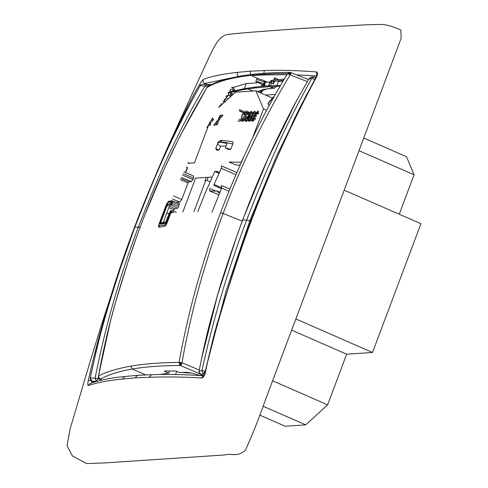 <?xml version="1.0" encoding="UTF-8"?>
<svg xmlns="http://www.w3.org/2000/svg" width="488" height="488" viewBox="0 0 488 488"><rect width="100%" height="100%" fill="white"/><g stroke="black" fill="none" stroke-linecap="round" stroke-linejoin="round"><path stroke-width="0.73" d="M173.527 212.719L171.233 211.761L167.506 221.875C166.506 224.45 165.542 225.92 164.602 226.292L159.045 227.243C158.368 227.146 158.454 225.828 159.295 223.278L165.908 205.692C166.975 203.148 167.939 201.672 168.805 201.276L171.929 200.702L171.825 201.959L170.263 204.899L167.524 205.399L166.664 206.711L161.022 221.717L160.9 222.894L162.101 223.351M171.233 211.761L171.288 210.481L170.769 210.554L169.812 211.957L165.694 222.083L160.949 222.894L162.132 223.345M176.43 212.426L171.288 210.481L176.388 212.433M179.175 203.472A1.732 0.439 112.9 0 1 179.242 203.472A1.732 0.439 112.9 0 1 179.084 204.984L178.498 206.54A1.732 0.439 112.9 0 1 177.394 208.224L174.612 208.699L173.356 211.255M179.242 203.472A1.732 0.439 112.9 0 1 179.249 203.478L171.989 200.708L178.895 203.362M199.287 370.038L181.975 362.712C191.064 311.57 204.783 261.83 223.126 213.494L220.558 212.774C202.166 261.239 188.331 311.118 179.053 362.407C160.32 362.608 144.204 363.859 130.711 366.152L132.364 369.013C145.833 366.701 161.894 365.543 180.536 365.536L179.7 364.981L179.053 362.407L181.451 364.731L180.536 365.536L199.94 373.845M169.848 204.972L166.493 213.695L169.33 213.25M220.558 212.774C227.658 193.742 237.345 170.873 249.618 144.161C261.056 119.859 273.713 96.362 287.584 73.67C270.925 73.157 249.142 75.262 239.413 76.958L241.066 75.939C254.687 73.627 270.883 72.45 289.646 72.407L287.584 73.67L291.013 73.255L290.647 72.602L289.671 72.407L289.927 73.102L289.299 74.499L287.584 73.67M140.898 225.261L140.44 226.475C158.521 177.876 180.706 131.534 207.004 87.444C215.135 82.759 225.938 79.263 239.413 76.958M140.44 226.475C133.242 245.464 125.404 269.114 116.925 297.436C109.397 323.391 103.249 349.646 98.472 376.187C104.328 372.124 120.896 367.812 130.711 366.152M181.451 364.731L181.975 362.712L179.053 362.407M307.336 81.6L289.299 74.499M291.013 73.255L290.165 74.865C263.52 118.822 241.17 165.029 223.126 213.494L242.146 221.119M241.06 75.939C219.216 80.361 214.281 82.96 207.894 86.553L207.101 87.297M98.454 376.248L98.442 376.87M145.698 374.918L132.364 369.013C118.926 371.301 108.196 374.723 100.174 379.274L99.369 378.712L98.472 376.187M159.509 374.558L168.738 373.192L164.322 371.008M164.468 370.959L175.747 371.002L179.883 372.576L184.867 372.295C187.77 372.21 192.431 373.149 198.842 375.126L200.373 375.412L202.593 375.022M289.677 72.407L290.647 72.602M264.618 85.046L263.825 83.619M262.611 86.297L264.045 83.033L262.831 86.278M279.02 79.806L274.689 77.732L273.646 80.16M263.142 84.894L255.968 81.545C257.841 81.63 260.366 82.411 263.544 83.899M263.117 84.942L261.977 84.698L261.33 86.419M99.936 378.67L100.107 379.286L101.748 380.06M101.815 380.042L100.174 379.274M168.738 373.192L169.586 370.947M263.062 83.655L263.471 84.009M264.905 84.717L263.929 80.55L264.667 81.173M279.703 80.746L283.29 80.758M272.115 81.52L271.395 83.021L273.548 83.936L273.5 80.892M276.519 86.449L274.207 88.218L269.779 86.687M278.624 80.856L276.946 85.308M261.69 90.737L262.099 91.75M233.227 94.172L229.329 92.769M233.679 87.651L232.861 87.346L232.697 89.639L234.856 90.548L233.612 87.663L233.862 87.315L246.312 83.539L257.274 82.826M231.056 89.066L230.537 89.371M229.573 90.768L231.501 91.585M232.605 91.287L233.154 89.829M229.744 92.866L228.421 93.062M227.798 95.807L228.878 93.251M210.072 181.756L206.991 180.407L205.015 180.542L206.186 177.419M188.039 163.309L194.438 162.882L209.077 123.94M218.661 107.5L235.558 92.201L255.901 90.847L263.477 108.909L252.528 138.043M185.379 172.538L187.27 167.5A2.8 0.433 -159.4 0 1 187.508 167.604L185.617 172.636M182.866 211.969L195.584 178.12L212.201 177.016M183.976 171.929L193.681 176.131L193.577 178.132L191.491 181.627L188.813 181.81L188.026 182.872L181.804 199.427L179.84 202.087L176.235 202.331M231.928 141.605C232.898 141.331 233.185 142.148 232.788 144.052C226.926 142.588 222.668 141.935 220.021 142.087L217.727 143.014L217.453 144.1L220.606 146.205L226.206 145.833M217.575 143.429L220.003 142.13L227.097 143.46L225.407 147.962L228.347 149.432L230.83 149.267L232.788 144.052M220.606 146.205L219.167 150.042L216.684 150.206L215.763 148.602L217.453 144.1M263.477 108.909L266.637 110.288M265.014 84.424L264.905 81.697L264.533 82.399A4.825 0.744 -159.6 0 0 264.173 82.198A4.825 0.744 -159.6 0 0 259.348 80.264A4.825 0.744 -159.6 0 0 256.407 79.898L257.213 78.531L257.786 78.44L263.929 80.55M273.085 88.029L263.892 89.353L257.67 91.622M253.083 91.036L247.739 88.877M224.761 100.467L224.126 99.345L225.566 98.991M208.169 177.284L206.991 180.407M255.901 90.847L272.377 98.051M269.053 105.804L268.01 103.444L272.908 97.399A2.8 0.598 -140.8 0 0 272.951 97.759L268.028 103.828M216.245 124.33L215.726 124.446L216.696 124.861L217.215 124.739L216.245 124.33L218.24 119.438L219.216 119.853L217.215 124.739M219.216 119.853L222.87 115.241L221.9 114.832L218.24 119.438M227.926 93.202L243.945 89.499L245.549 88.45L255.871 86.998L254.071 88.078L243.945 89.499M209.626 123.665L208.901 124.891L209.968 125.349L210.694 124.117L209.626 123.665L209.401 122.207M211.914 119.865L212.975 120.316L213.714 119.09L212.664 118.645L210.291 121.359M187.27 167.5L186.245 167.067M214.031 185.471L221.424 188.673L213.964 185.458L214.025 184.464L221.32 168.366L221.412 165.896L236.894 172.563M212.006 212.182L221.668 188.081L221.54 185.513L221.869 185.654M229.921 189.1L221.54 185.513M230.83 149.267L225.407 147.962M219.167 150.042L215.763 148.602M273.469 97.783L272.951 97.759L274.134 96.593M233.862 87.315L233.404 87.535M207.26 84.668L211.847 84.393M207.034 84.564L204.698 83.503L234.905 77.153M247.282 75.841L251.161 75.396M257.786 78.44L251.405 75.524L265.289 74.932L264.362 74.207M264.655 81.002L267.583 82.143L270.035 81.978M283.083 81.093L278.41 81.411M316.614 75.933L296.771 74.902M286.95 74.701L265.289 74.932M268.601 85.772L269.974 82.13L272.103 80.319A2.239 2.111 84.2 0 0 270.37 81.697L268.717 85.766M279.972 86.382L267.686 86.815L254.071 88.078M280.527 85.431L269.589 85.699L267.686 86.815M232.861 87.346A2.239 2.159 75.4 0 0 232.044 87.193M220.558 105.762L219.277 106.28M203.49 375.821L201.391 377.999C184.726 376.937 167.268 376.705 149.029 377.291L135.103 377.883L122.525 379.054C108.842 380.359 97.441 382.513 88.322 385.52L89.999 383.489C99.534 380.14 111.142 377.816 124.837 376.504L122.525 379.054M181.414 372.49L191.4 373.119M176.766 371.24L175.534 374.522M91.903 381.189L91.823 382.83M275.348 94.44L265.6 95.093M220.722 116.309L220.991 115.68L220.009 115.266L218.667 118.413L218.953 118.535M214.043 124.837L213.549 124.959L215.031 125.257L214.043 124.837L216.788 121.286L217.374 121.536M217.654 120.859L217.251 120.695L216.788 121.286M209.718 122.342L210.468 122.659L210.694 124.117M212.975 120.316L210.468 122.659M212.28 117.974L212.573 118.096L211.005 120.695M209.541 123.153L206.888 127.685M245.013 111.941L244.647 111.807L245.061 112.411L246.043 112.819M250.301 116.248L249.874 116.065L248.002 120.078L248.435 120.902L249.935 119.95L253.723 113.96C254.638 112.222 254.76 111.288 254.096 111.154L254.468 111.313M255.328 111.612L254.096 111.154M244.708 114.893L243.707 114.473L244.238 114.326L245.061 112.411M244.293 112.801L244.311 113.161L239.907 111.294M239.138 110.63L244.091 112.728L242.444 114.351L241.841 115.668L241.493 117.523L242.506 117.95M238.968 121.39L238.016 120.987L240.486 120.817L241.493 117.523M246.129 117.944L245.708 117.767C244.598 119.737 244.409 120.823 245.141 121.012C246.471 120.53 247.855 118.968 249.295 116.321L251.186 112.319L250.753 111.27L251.155 111.441M252.04 111.746L250.753 111.27M246.153 121.445L244.933 120.981L246.153 121.445L247.989 120.158M249.478 116.004L249.051 115.821L248.764 114.595L249.069 114.723M249.996 115.07L248.764 114.595M248.551 113.881L249.6 114.32L248.087 113.777L248.551 113.881L250.131 112.374L251.015 112.893M242.823 120.53L241.774 120.085L242.231 120.871L245.147 118.316M243.085 121.298L241.999 120.835L243.268 121.311M247.928 114.558L246.867 114.107L247.471 113.881L248.105 112.161L247.715 111.587L249.173 112.612M245.513 111.801L247.154 112.496L247.367 112.88L247.154 112.496L246.464 112.923L247.514 113.368M244.573 114.991L245.568 115.412L245.238 115.076L246.464 112.923M245.568 115.412L246.3 115.522M246.714 115.845L245.653 115.4L245.129 116.376L246.184 116.821M242.493 119.828L244.03 116.797L244.866 116.266L245.928 116.717M242.762 119.938L242.512 119.42L243.561 119.865M249.453 121.335L248.209 120.871L249.453 121.335L251.314 119.95M252.869 121.268L251.607 120.798L254.797 118.096L255.797 118.517L252.869 121.268L251.869 120.847C251.046 120.731 251.125 119.725 252.113 117.828L252.571 118.023M255.37 115.083L255.346 113.558L256.81 112.167L256.7 113.643L257.341 113.509L257.475 111.057L257.853 111.221M258.719 111.526L257.475 111.057M254.834 116.12L255.413 115.009L256.426 115.436L255.846 116.553L254.541 115.998L252.686 117.809L253.699 118.236L255.553 116.425M252.686 117.809L252.32 119.7L253.321 120.127M240.279 164.761L237.699 165.2A2.8 0.433 -159.4 0 1 234.392 164.285L229.104 162.046L241.109 162.272L243.579 157.319M204.149 84.247L204.698 83.503C203.051 82.545 202.605 81.203 203.362 79.459C210.694 76.433 222.174 74.054 237.815 72.334L250.399 71.15L264.313 70.571C279.612 69.973 296.991 70.424 316.438 71.937L316.761 75.457M232.41 94.922L231.733 95.123M244.403 88.627L246.312 83.539M265.045 82.313L267.583 82.143M98.448 377.09L98.155 378.645L101.431 380.134M220.362 105.194A2.8 2.8 0 0 0 219.911 105.499L221.839 104.438A2.8 2.739 -116.2 0 1 222.138 104.316A2.8 2.8 0 0 0 221.839 104.438A2.8 2.739 -116.2 0 0 220.661 105.573L220.802 105.542M205.369 372.625L204.972 372.692L212.792 339.709L216.709 325.1L237.516 258.402L250.808 220.661L251.418 220.613C236.887 259.018 212.756 334.402 205.369 372.625C204.484 376.035 203.161 377.822 201.391 377.999M324.971 241.456L265.527 399.593C259.592 416.807 252.827 433.777 245.232 450.491C236.802 457.463 231.648 452.992 224.675 454.956L105.811 462.868L86.589 463.6L72.352 455.926L67.082 445.751L70.138 428.769L89.658 363.115L100.766 327.106L119.688 269.022L133.694 229.287C143.765 203.069 155.733 174.295 169.604 142.978L208.455 58.566C214.866 44.628 220.082 34.593 229.275 34.294C240.712 32.849 273.14 30.579 301.346 28.517L365.378 24.833L381.799 24.4C386.935 24.766 393.316 26.651 400.929 30.055L401.075 38.448L324.971 241.456M91.232 380.805L88.285 380.42C87.62 383.812 87.627 385.514 88.322 385.52M134.389 228.353L134.084 228.421C115.4 277.898 100.138 328.564 88.285 380.42M186.3 372.314L186.483 372.85M204.484 374.235L203.362 373.723L200.794 374.333L203.716 375.675L203.728 376.26M242.518 220.161L246.727 219.917C261.964 180.493 269.114 165.096 276.8 147.596C284.345 129.954 296.015 106.86 311.801 78.312L314.04 76.988C312.21 76.561 310.527 77.171 308.983 78.824L296.613 100.571L267.699 159.271L242.56 220.058C229.634 256.072 221.046 281.985 216.782 297.814C210.889 319.042 206.656 332.499 199.061 371.246L200.525 374.211M296.613 100.571L296.899 100.052C278.233 134.779 261.721 170.654 247.361 207.668L238.223 231.934L217.624 294.892L201.404 359.333M232.227 95.093L228.451 95.349L226.365 97.533L223.211 103.334M216.8 122.958L215.031 125.257M240.486 120.817L241.529 121.256M244.238 114.326L245.263 114.759M252.619 115.985L253.638 116.412C255.309 113.771 255.797 112.155 255.108 111.581M249.197 119.871L248.99 120.737M249.325 112.887L250.374 113.332L251.174 112.813M249.6 114.32L250.374 113.332M245.897 119.969L245.702 120.835M249.295 116.321L249.642 116.467M251.186 112.319L252.217 112.752L251.802 111.715M251.906 113.68L252.217 112.752M247.471 113.881L248.526 114.326M249.935 119.95L250.948 120.377M252.473 119.725L253.266 120.06M253.473 120.152L253.699 118.236M255.346 113.558L256.365 113.991L256.871 113.271M256.334 115.455L256.365 113.991M256.7 113.643L258.353 113.936L258.5 111.49M257.341 113.509L258.353 113.936M252.455 119.755L252.314 120.743M134.084 228.421C148.413 189.93 179.877 117.754 199.391 84.833C201.135 81.801 202.459 80.014 203.362 79.459M200.635 85.071L199.391 84.833M250.814 220.661L265.496 183.933L293.947 119.712L300.577 106.286L316.071 77.11L316.468 77.037C317.999 74.023 317.987 72.322 316.438 71.937M251.418 220.613C269.974 171.087 291.659 123.226 316.468 77.037M207.681 87.261L204.972 85.9L207.809 84.772L207.912 86.547M200.092 85.754L186.843 109.812C173.478 135.633 161.235 162.053 150.115 189.069L134.749 227.39L121.225 265.862C111.752 293.599 103.468 321.745 96.368 350.311L90.256 377.968C97.252 345.571 103.731 320.207 109.696 301.877C115.467 283.54 120.268 267.113 134.761 227.365L138.391 226.987L140.087 227.414L138.397 226.975C152.378 191.442 162.961 166.396 170.147 151.847C179.639 132.193 185.342 119.377 204.972 85.9L200.092 85.736M98.155 378.651L95.117 378.163L96.417 381.39M140.08 227.426L138.385 227.005C119.761 275.982 105.335 326.368 95.111 378.163L90.249 377.974L91.897 381.14L96.209 381.299L98.167 378.651M190.668 373.076L191.089 373.045M201.953 370.538L199.061 371.246M311.795 78.3L308.916 78.971M226.365 97.533L227.823 99.119M250.088 120.219C249.758 119.591 250.21 118.346 251.43 116.473L253.87 113.002M246.83 120.329L247.251 118.218L248.49 116.577M209.626 85.522L207.668 84.747M91.598 380.988L94.001 382.11M363.835 138.055L406.51 156.721L414.086 174.777L399.257 214.232M259.707 415.087L285.187 426.231L305.72 424.865L263.044 406.205M272.597 380.786L327.613 404.845L305.72 424.865M295.844 318.945L372.515 352.476L346.645 354.203L327.613 404.845M344.247 190.174L420.918 223.705L372.515 352.476M359.076 150.719L414.086 174.777M250.594 221.235L249.771 220.875L226.151 290.683L205.631 369.623M307.312 93.238L276.58 155.977L249.771 220.875L246.727 219.911C228.201 268.839 213.28 319.048 201.959 370.532L203.362 373.723L205.314 371.075M201.971 370.532L205.326 371.081M311.808 78.318L314.851 79.697M315.821 77.555L314.046 76.988L314.961 77.195L315.089 78.873M249.978 120.201L248.959 119.767L248.886 119.121L250.423 116.046L253.449 112.258L254.571 112.704M253.632 112.338L254.126 113.112M250.423 116.046L251.43 116.473M249.069 119.786L249.789 120.097M246.696 120.304L245.677 119.877L246.22 117.779L248.508 115.802M246.22 117.779L247.251 118.218M245.818 119.895L246.531 120.201M249.429 116.15L248.264 115.693L247.989 117.651L248.386 117.822M201.672 84.509L200.104 85.729C174.82 131.126 153.043 178.334 134.767 227.365M201.001 84.808L200.001 85.912M291.635 330.138L346.645 354.203M172.575 201.349L168.085 202.538A3.068 0.775 -67.1 0 0 166.127 205.527L159.515 223.12A3.068 0.775 -67.1 0 0 159.344 225.798L164.901 224.852A3.068 0.775 -67.1 0 0 166.865 221.863L170.654 211.78L170.172 211.865L166.865 220.649A2.806 0.708 112.9 0 1 165.072 223.388L160.326 224.199A2.806 0.708 112.9 0 1 160.485 221.741L166.121 206.735A2.806 0.708 112.9 0 1 167.921 204.002L170.696 203.526L171.27 201.995L172.532 202.258M173.435 212.725L170.654 211.78L171.953 211.133M170.141 211.944L171.422 211.109M171.465 211.219L170.123 211.89L166.865 220.649M177.394 208.224L171.221 204.942L170.696 203.526L171.929 203.862L172.514 202.313L179.084 204.984L171.825 201.959M193.943 211.67L205.661 180.499M219.063 173.209L217.093 172.392L217.136 171.404L214.726 171.495L205.155 193.156L197.762 211.688M217.197 171.416L219.447 172.362L217.197 171.416M219.008 173.331L214.726 171.495M219.637 192.986L217.386 192.052L217.337 191.028L219.99 192.126L217.337 191.028L209.907 191.064L218.905 194.785M215.873 191.021L209.883 188.545L209.486 189.85L209.749 191.04L218.892 194.816M171.459 210.816L170.769 210.554M166.066 222.229L165.694 222.083M169.891 201.684L168.805 201.276M178.498 206.54L171.929 203.862L171.221 204.942L169.763 205.192M174.612 208.699L169.464 205.96M173.929 209.742L168.799 207.656M161.479 223.461A1.696 0.427 112.9 0 1 161.449 223.107M171.575 212.945L171.916 212.042M163.273 222.473L166.493 213.695M181.072 362.431L180.529 364.152L179.7 364.981M99.21 378.06L100.107 379.286M165.664 370.953L165.383 371.704M273.78 80.148L274.689 77.732M273.548 83.936L274.549 81.27M275.019 80.02L275.616 78.422M269.974 82.13L271.395 83.021L270.413 85.632M264.484 84.272L263.764 86.187M262.105 90.597L260.238 92.744M262.867 90.347L261.068 93.11M230.092 91L230.757 89.237M271.444 88.121L274.207 88.218M263.892 89.353L272.536 88.31M258.054 91.293L259.866 91.341L265.704 89.408M232.697 89.639L230.794 88.999M227.518 96.051L226.353 95.556M226.786 96.868L225.767 96.435M222.29 104.176L221.076 103.663M224.169 101.559L222.79 100.986M188.142 163.303L188.508 162.327M235.972 174.716L221.32 168.366M214.025 184.464L221.772 187.819M221.668 188.081L229.024 191.272M188.026 182.872L180.438 179.712M173.478 195.963L181.804 199.427M172.264 198.927L179.84 202.087M193.577 178.132L183.189 173.63M193.065 179.505L182.512 175.113M191.491 181.627L181.457 177.449M188.813 181.81L180.963 178.541M220.003 142.13L222.266 140.355C220.344 140.251 218.838 141.136 217.727 143.014M283.528 80.355L270.37 81.697M228.433 92.446L236.387 90.329L234.85 91.366M124.849 376.498L137.524 375.315L151.524 374.723L149.023 377.285M137.524 375.315L135.103 377.883M238.852 76.695C237.144 75.585 236.796 74.133 237.809 72.334M250.344 74.64L250.399 71.15M230.909 95.178L231.538 93.489M263.868 73.298L264.313 70.571M219.033 117.553L219.557 117.779M239.456 109.611L244.647 111.807M238.882 119.194L240.883 120.042M241.286 118.852L242.322 119.292M241.841 115.668L242.792 116.071M243.073 118.078L244.128 118.523M244.03 116.797L245.086 117.242M245.684 113.948L246.733 114.393M246.214 112.392L247.367 112.88M245.982 110.855L247.715 111.587M243.5 120.115L244.537 120.554M228.915 95.312L230.33 96.825M242.444 114.351L243.359 114.735M243.317 113.222L244.22 113.606M172.032 201.318L168.897 201.855A1.116 1.067 80.3 0 0 168.085 202.538M168.897 201.855L167.622 202.715L166.072 205.558L159.515 223.12M159.704 227.115A1.116 1.067 -99.7 0 1 159.344 225.798M165.115 226.017A1.116 1.067 -99.7 0 1 164.901 224.852M167.469 221.967L166.865 221.863M165.664 222.766A1.116 1.067 80.3 0 0 165.072 223.388M165.694 222.741L161.138 223.516A1.116 1.067 80.3 0 0 160.326 224.199M160.985 221.82L160.485 221.741M166.621 206.814L166.121 206.735M168.226 205.265A1.116 1.067 -99.7 0 1 167.921 204.002M145.717 212.847L162.541 172.917M166.103 164.981L180.194 135.725L206.967 87.48L207.894 86.553M140.434 226.481L139.94 227.811M136.109 238.309L127.38 263.862L115.68 301.761L110.41 321.324L98.436 376.23L99.314 378.712M290.83 72.633L308.55 79.544M255.749 81.667L256.407 79.898M264.923 84.882L264.453 86.126M222.26 140.361L232.306 141.63M264.905 81.697L264.728 81.106M272.103 80.319L284.297 79.074M269.589 85.699L255.871 86.998M232.965 87.358L231.538 87.261M245.702 88.426L236.387 90.329M151.536 374.723C166.89 374.119 184.373 374.479 203.978 375.803L203.392 375.9C203.581 376.23 204.106 375.156 204.972 372.692M230.415 95.209L231.123 93.324M199.025 371.947L200.647 374.308L203.685 375.919M274.177 96.514A2.8 2.8 0 0 0 272.908 97.399M245.818 112.234L244.884 111.837M245.165 113.143L244.22 112.746M250.265 112.392L251.308 112.838M243.683 120.365L242.634 119.92M248.325 112.96L247.264 112.514M248.971 112.063L247.916 111.612M256.944 112.191L257.969 112.624M316.071 77.11L316.822 74.993L317.139 75.622M90.182 378.011C91.055 382.616 91.549 380.219 91.738 381.11L93.946 382.128M201.629 84.516C202.026 84.162 203.88 84.186 207.193 84.589L207.193 84.589M159.667 227.188C158.631 227.256 158.557 225.907 159.46 223.144M165.877 222.705L166.817 220.68"/></g></svg>
